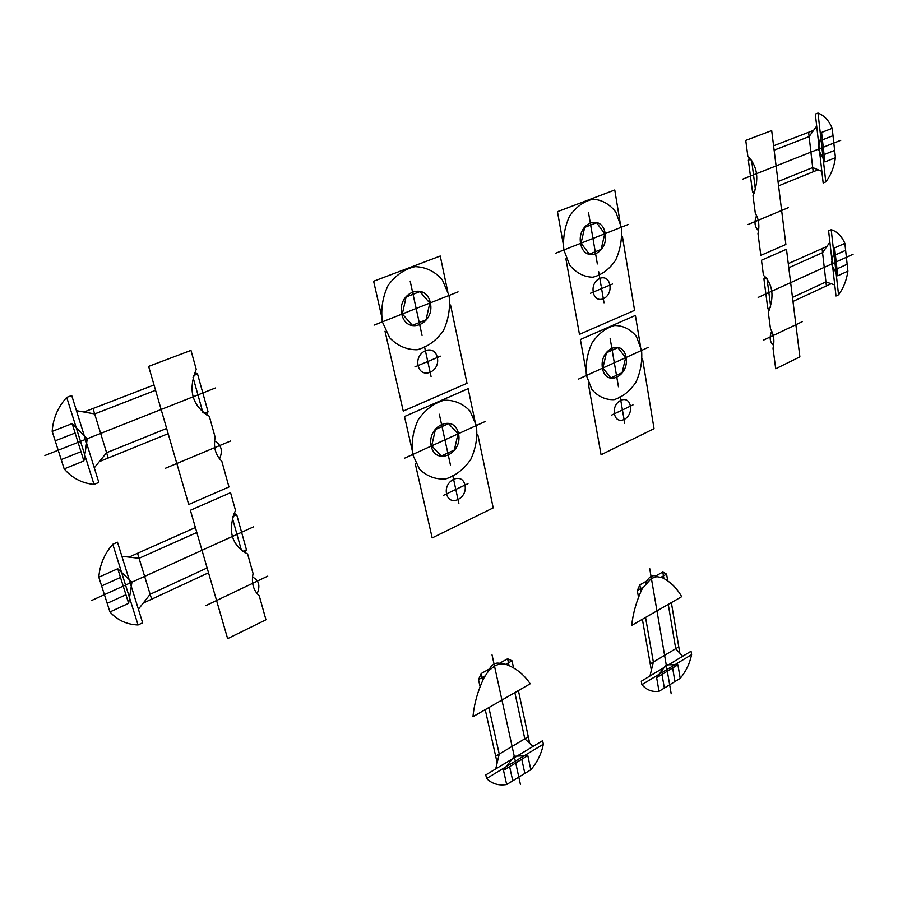 <?xml version="1.0" encoding="UTF-8"?>
<svg xmlns="http://www.w3.org/2000/svg" width="898" height="898" viewBox="0 0 898 898"><rect width="100%" height="100%" fill="white"/><g stroke="black" fill="none" stroke-linecap="round" stroke-linejoin="round"><path stroke-width="1.35" d="M486.604 778.499C492.048 783.831 498.727 785.84 506.674 784.526L530.841 769.743C537.24 762.312 541.415 753.792 543.357 744.206L486.604 778.499L485.784 774.907L542.616 740.67L543.357 744.206M530.841 769.743L527.799 755.611L503.497 770.316L506.674 784.526M524.847 773.414L521.772 759.259M512.758 780.8L509.626 766.611M527.799 755.611L514.251 756.251L503.497 770.316M513.555 667.899L512.04 660.816L505.754 664.34M528.282 736.73L495.674 756.206M512.04 660.816L507.595 658.784L499.793 663.139M489.186 669.077L481.261 673.5L478.499 679.629L480.104 686.779M507.595 658.784L509.054 665.609M481.261 673.5L482.798 680.381M514.857 692.605L524.802 738.818L533.064 746.429M488.86 707.557L499.243 754.073L495.73 768.924M529.685 743.32L518.404 690.562M492.037 654.878L520.402 784.324M484.235 677.35C478.028 690.102 474.267 703.224 472.977 716.683L530.202 683.782C524.219 674.813 516.417 668.449 506.798 664.677C502.925 663.296 498.828 663.768 494.495 666.103L488.703 670.761L484.235 677.35M501.454 663.925C495.999 661.613 491.576 664.082 488.175 671.356M485.234 709.645L497.166 762.84M484.931 676.026L478.499 679.629M661.096 577.201L666.585 574.125L667.719 580.894M671.356 602.603L679.831 653.183L682.671 656.292M668.258 604.388L675.723 648.693L679.831 653.183M638.512 597.383L637.311 590.547L639.825 584.856L640.981 591.434M645.539 617.442L653.351 662.039L651.353 670.278L642.373 619.272M657.403 576.628C652.779 574.204 648.917 576.359 645.819 583.116M681.672 596.665L631.676 625.423C633.112 612.717 636.648 600.448 642.283 588.617L651.376 578.402L656.853 576.662L661.983 577.56C670.166 581.534 676.733 587.898 681.672 596.665M651.353 670.278L649.972 675.981M656 575.82L662.803 572.015L663.903 578.537M662.803 572.015L666.585 574.125M639.825 584.856L646.74 580.995M650.231 663.903L678.776 646.863M637.311 590.547L642.912 587.393M641.902 684.669C646.448 689.978 652.15 692.19 659.02 691.314L656.629 677.664L666.215 664.778L677.911 664.789L680.201 678.349C685.892 671.569 689.686 663.667 691.595 654.642L691.033 651.241L641.284 681.223L641.902 684.669L691.595 654.642M674.937 681.571L672.624 667.977M664.352 688.048L661.983 674.42M656.629 677.664L677.911 664.789M659.02 691.314L680.201 678.349M649.636 568.277L671.199 693.761M448.596 423.598L435.395 429.525L431.714 445.835L441.255 456.038L454.343 450.01L458.002 433.891L448.596 423.598M458.508 433.655C454.422 413.428 426.584 425.775 431.197 446.07C435.653 466.286 463.009 453.535 458.508 433.655M476.378 425.529L469.923 410.914C462.796 403.483 454.197 399.913 444.095 400.227C433.981 403.157 425.383 409.611 418.3 419.579C412.99 430.917 411.104 442.568 412.642 454.511L419.546 469.183C426.988 476.389 435.71 479.633 445.745 478.926C455.645 475.704 463.974 469.216 470.732 459.462C475.839 448.472 477.714 437.158 476.378 425.529M485.021 421.6L404.74 458.103M455.185 486.66L455.039 485.964M477.781 434.52L493.204 507.875L432.185 537.924L415.157 463.245M412.283 450.661L404.493 416.537L468.139 388.666L475.188 422.161M466.578 429.985L422.879 449.853M439.324 414.247L450.459 465.074M464.94 485.111C462.178 471.641 443.545 480.396 446.598 493.866C449.528 507.325 467.948 498.39 464.94 485.111M452.704 475.311L455.802 489.466L467.97 483.663M458.878 503.52L455.802 489.466L443.511 495.337M632.989 404.908L622.426 409.948L624.727 423.317M611.774 415.033L622.426 409.948L620.114 396.501M630.351 406.165C628.308 393.369 612.155 400.957 614.445 413.754C616.623 426.55 632.607 418.805 630.351 406.165M610.157 338.546L618.441 386.769M595.251 371.48L633.079 354.272M588.336 383.805L601.065 454.758L654.036 428.672L642.564 358.931M640.633 347.2L635.402 315.423L580.389 339.511L586.192 371.873M622.393 409.735L622.28 409.073M578.48 379.102L648.042 347.47M641.576 350.411L636.401 336.436C630.475 329.196 623.201 325.559 614.569 325.514C605.858 327.927 598.36 333.708 592.085 342.845C587.27 353.329 585.384 364.218 586.405 375.499L591.939 389.552C598.102 396.59 605.488 399.958 614.075 399.655C622.628 396.972 629.913 391.146 635.93 382.189C640.566 372.019 642.44 361.423 641.576 350.411M626.086 357.46C623.066 338.277 599 348.952 602.446 368.202C605.757 387.386 629.453 376.341 626.086 357.46M617.858 347.649L625.637 357.651L622.123 372.715L610.797 377.935L602.895 368L606.431 352.779L617.858 347.649M458.07 291.872L374.073 325.132M584.688 227.374L596.586 222.726L604.736 233.783L601.121 249.397L589.335 254.145L581.051 243.167L584.688 227.374M605.196 233.603C601.986 213.208 576.92 222.85 580.579 243.347C584.115 263.765 608.777 253.696 605.196 233.603M621.315 227.216L615.871 212.164C609.675 204.149 602.087 199.827 593.073 199.199C583.992 201.163 576.19 206.753 569.669 215.958C564.696 226.678 562.754 238.015 563.865 249.97L569.702 265.123C576.168 272.947 583.88 276.977 592.837 277.213C601.727 274.956 609.304 269.31 615.545 260.285C620.338 249.88 622.258 238.857 621.315 227.216M555.615 253.236L628.05 224.556M601.537 288.37L601.413 287.663M565.908 258.837L579.457 334.348L634.572 310.349L622.381 236.241M620.327 223.782L614.76 189.983L557.456 211.67L563.63 246.131M573.092 246.321L612.481 230.719M588.516 212.635L597.338 263.945M609.821 285.137C607.643 271.544 590.828 278.459 593.264 292.086C595.587 305.69 612.212 298.574 609.821 285.137M612.559 283.993L590.48 293.253M601.121 285.991L598.663 271.667M601.57 288.595L604.017 302.806M414.921 366.912L427.774 361.524L431.062 376.531M440.491 356.18L427.774 361.524L424.462 346.392M437.326 357.516C434.374 343.137 414.876 351.163 418.142 365.553C421.285 379.933 440.536 371.705 437.326 357.516M410.161 281.119L422.06 335.448M438.796 299.505L393.077 317.611M450.549 305.017L467.016 383.311L403.247 411.082L385.029 331.239M381.964 317.78L373.624 281.242L440.245 256.02L447.776 291.828M427.717 361.277L427.56 360.536M449.034 295.442L442.209 279.615C434.722 271.308 425.686 266.975 415.101 266.639C404.504 269.063 395.513 275.304 388.127 285.362C382.604 296.991 380.685 309.148 382.357 321.854L389.676 337.783C397.5 345.865 406.671 349.861 417.188 349.76C427.549 346.998 436.248 340.701 443.275 330.846C448.573 319.598 450.493 307.801 449.034 295.442M430.355 302.851C425.978 281.242 396.849 292.445 401.776 314.165C406.558 335.773 435.16 324.111 430.355 302.851M406.109 296.969L402.326 313.952L412.384 325.334L426.056 319.823L429.816 303.053L419.927 291.592L406.109 296.969M742.41 179.252L840.764 140.312M832.199 128.324C828.91 120.467 824.184 115.382 818.011 113.058L815.328 114.08L823.163 182.99L825.79 181.901C830.863 175.301 834.074 167.23 835.432 157.689L832.199 128.324L821.591 132.444L824.914 161.932L818.269 149.214L821.591 132.444M825.79 181.901L818.011 113.058M835.432 157.689L824.914 161.932M834.635 150.381L824.095 154.591M833.018 135.699L822.433 139.852M813.195 171.787L808.615 132.287M754.107 193.227L752.513 191.858L748.348 160.181L749.46 157.7M752.513 191.858L754.96 190.87M748.348 160.181L750.829 159.215M778.038 181.553L812.701 167.556L821.838 171.338M774.132 150.168L809.109 136.597L816.686 126.057M818.1 169.789L778.577 185.841M773.582 145.802L813.588 130.367M755.409 189.399L751.604 160.226M748.034 224.534L788.399 207.64M760.831 255.369L785.873 244.469L771.685 130.592L745.755 140.402L747.843 156.274C757.665 166.332 759.382 179.477 753.007 195.697L755.33 213.387C758.844 219.067 759.719 225.813 757.979 233.626L760.831 255.369M756.587 215.587C753.972 222.008 754.623 227.037 758.563 230.685M771.708 331.115C769.171 337.401 769.788 342.149 773.571 345.382M773.01 348.222L775.704 368.764L799.882 356.854L786.48 249.274L761.47 260.229L763.435 275.203C772.875 284.172 774.491 296.565 768.318 312.403L770.506 329.106C773.874 334.303 774.705 340.668 773.01 348.222M763.446 340.162L802.408 321.619M770.641 306.263L767.049 278.728M788.264 263.642L826.89 246.445L829.887 242.157M788.781 267.761L822.557 252.664L826.89 246.445M792.474 297.395L825.947 281.927L831.155 283.723L792.979 301.447M831.155 283.723L834.758 284.969M769.373 309.99L767.835 308.777L763.917 278.885L766.308 277.808M767.835 308.777L770.203 307.688M763.917 278.885L764.995 276.461M826.407 285.934L822.085 248.589M838.552 294.791C843.458 288.191 846.578 280.299 847.914 271.117L837.755 275.809L831.368 264.113L834.612 247.927L844.861 243.347C841.707 236.062 837.149 231.516 831.2 229.697L828.596 230.831L836.004 295.992L838.552 294.791L831.2 229.697M845.624 250.329L835.398 254.942M847.162 264.214L836.97 268.884M837.755 275.809L834.612 247.927M847.914 271.117L844.861 243.347M758.148 297.406L853.1 254.235M253.55 526.845L91.82 600.392M112.766 544.267C104.381 553.92 99.734 564.898 98.825 577.201L109.949 611.953C117.391 620.204 126.753 624.537 138.056 624.963L112.766 544.267L117.492 542.201L142.636 622.808L138.056 624.963M109.949 611.953L128.627 603.333L117.75 568.737L98.825 577.201M107.188 603.333L125.922 594.745M101.631 585.956L120.489 577.448M128.627 603.333L131.939 582.151L117.75 568.737M151.65 599.179L137.529 553.28M245.019 552.809L246.456 549.756L236.69 514.655L234.03 513.409M246.456 549.756L242.774 551.462M236.69 514.655L232.952 516.328M207.124 567.94L150.146 594.274L138.404 609.226M196.83 532.48L139.078 558.298L121.881 556.266M143.22 603.097L208.527 572.778M195.394 527.53L128.953 557.108M241.483 550.519L232.414 518.112M267.739 576.146L205.833 605.622M265.954 619.777L227.643 638.646L190.387 510.277L230.573 492.688L235.489 510.322C227.374 530.595 231.426 545.153 247.635 553.987L253.079 573.541C251.238 582.892 253.315 590.334 259.286 595.857L265.954 619.777M257.142 593.69C260.499 585.822 258.95 580.276 252.495 577.032M219.55 458.856C223.052 450.751 221.391 444.791 214.566 440.963M221.828 461.269L228.979 486.963L188.715 504.496L148.63 366.384L190.971 350.366L196.247 369.347C187.805 390.26 192.161 405.907 209.313 416.29L215.161 437.292C213.275 447.069 215.498 455.062 221.828 461.269M230.618 440.985L165.501 468.228M202.802 412.238L193.048 377.385M154.018 384.961L83.941 412.014L76.453 410.678M155.567 390.293L94.672 413.933L83.941 412.014M166.646 428.458L106.593 452.715L99.33 461.617L168.151 433.667M99.33 461.617L94.279 467.802M206.551 414.876L208.044 411.744L197.549 373.995L193.609 375.521M208.044 411.744L204.16 413.305M197.549 373.995L194.731 372.513M108.22 458.002L92.999 408.523M87.263 438.729L72.166 423.62L52.174 431.388L64.173 468.902L83.884 460.943L87.263 438.729M55.193 440.828L75.118 433.016M61.199 459.585L80.977 451.683M83.884 460.943L72.166 423.62M94.009 484.426L66.721 397.387L71.717 395.502L98.836 482.428L94.009 484.426C82.044 483.27 72.109 478.095 64.173 468.902M66.721 397.387C57.899 407.075 53.049 418.412 52.174 431.388M215.397 387.981L44.9 455.499"/></g></svg>
